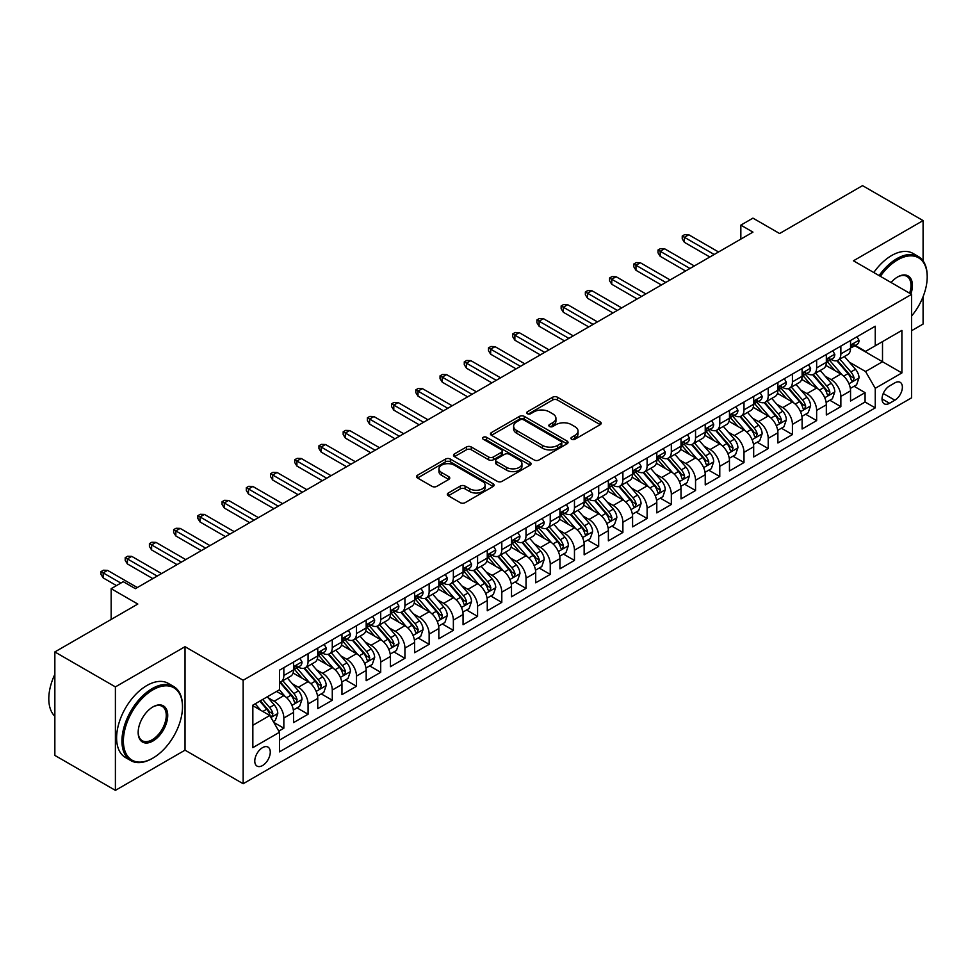 <?xml version="1.0" encoding="UTF-8"?>
<svg xmlns="http://www.w3.org/2000/svg" width="976" height="976" viewBox="0 0 976 976"><rect width="100%" height="100%" fill="white"/><g stroke="black" fill="none" stroke-linecap="round" stroke-linejoin="round"><path stroke-width="1.46" d="M571.619 439.237A2.355 1.354 0 0 0 574.949 439.237L600.203 424.658A3.367 1.94 0 0 0 601.192 423.291A3.367 1.94 0 0 0 600.203 421.913L557.418 397.208A3.367 1.94 0 0 0 552.66 397.208L527.406 411.787A2.355 1.354 0 0 0 526.711 412.75A2.355 1.354 0 0 0 527.406 413.714A2.355 1.354 0 0 0 530.737 413.714L534.006 411.823A10.76 6.21 0 0 1 549.22 411.823L552.782 413.885A10.76 6.21 0 0 1 555.93 418.277A10.76 6.21 0 0 1 552.782 422.669L549.512 424.56A2.355 1.354 0 0 0 548.829 425.512A2.355 1.354 0 0 0 549.512 426.475A2.355 1.354 0 0 0 552.843 426.475L556.113 424.584A10.76 6.21 0 0 1 571.326 424.584L574.888 426.646A10.76 6.21 0 0 1 578.036 431.038A10.76 6.21 0 0 1 574.888 435.43L571.619 437.321A2.355 1.354 0 0 0 570.936 438.285A2.355 1.354 0 0 0 571.619 439.237L571.619 437.321M262.532 765.55A10.956 6.332 120 0 0 269.681 755.888A10.956 6.332 120 0 0 268.01 747.104A10.956 6.332 120 0 0 262.532 747.653A10.956 6.332 120 0 0 255.37 757.315A10.956 6.332 120 0 0 257.042 766.099A10.956 6.332 120 0 0 262.532 765.55M448.301 493.002A3.367 1.94 0 0 0 447.325 494.381A3.367 1.94 0 0 0 448.301 495.747L460.306 502.689A3.367 1.94 0 0 0 465.064 502.689L493.112 486.487A3.367 1.94 0 0 0 494.1 485.121A3.367 1.94 0 0 0 493.112 483.742L450.326 459.037A3.367 1.94 0 0 0 445.568 459.037L417.521 475.239A3.367 1.94 0 0 0 416.532 476.605A3.367 1.94 0 0 0 417.521 477.984L432.026 486.353A3.367 1.94 0 0 0 436.772 486.353L448.777 479.423A3.367 1.94 0 0 0 449.765 478.045A3.367 1.94 0 0 0 448.777 476.678L441.591 472.518A8.991 5.197 0 0 1 438.956 468.858A8.991 5.197 0 0 1 444.507 464.051A8.991 5.197 0 0 1 454.304 465.186L482.473 481.449A8.991 5.197 0 0 1 485.109 485.121A8.991 5.197 0 0 1 479.558 489.915A8.991 5.197 0 0 1 469.761 488.793L465.064 486.072A3.367 1.94 0 0 0 460.306 486.072L448.301 493.002L448.301 495.747M923.089 260.873L923.089 220.588L862.54 185.635L779.592 233.52L752.947 218.136L740.845 225.127L752.947 232.117L135.383 588.674L123.269 581.684L111.166 588.674L111.166 619.431M115.4 686.897L115.4 790.365L185.025 750.166L185.025 646.698L115.4 686.897L54.851 651.944L137.799 604.059L111.166 588.674M185.025 646.698L243.158 680.26L911.584 294.349L911.584 397.818L243.158 783.728L243.158 680.26M923.089 220.588L853.451 260.787L911.584 294.349M534.238 460.001A3.367 1.94 0 0 0 538.996 460.001L567.044 443.799A3.367 1.94 0 0 0 568.032 442.433A3.367 1.94 0 0 0 567.044 441.054L524.258 416.362A3.367 1.94 0 0 0 519.5 416.362L491.453 432.551A3.367 1.94 0 0 0 490.464 433.917A3.367 1.94 0 0 0 491.453 435.296L534.238 460.001M484.194 439.749A2.355 1.354 0 0 1 486.573 440.078L486.573 437.285L530.078 462.404A3.367 1.94 0 0 1 531.066 463.771A3.367 1.94 0 0 1 530.078 465.149L502.03 481.339A3.367 1.94 0 0 1 497.272 481.339L454.487 456.634L466.491 449.753L466.491 446.959L454.487 453.889A3.367 1.94 0 0 0 453.498 455.267A3.367 1.94 0 0 0 454.487 456.634L454.487 453.889M466.491 449.753A3.367 1.94 0 0 1 471.249 449.753L471.249 446.959A3.367 1.94 0 0 0 466.491 446.959M471.249 446.959L488.598 456.975A3.367 1.94 0 0 0 493.356 456.975L501.31 452.388A3.367 1.94 0 0 0 502.298 451.01A3.367 1.94 0 0 0 501.31 449.643L483.254 439.212A2.355 1.354 0 0 1 482.559 438.248A2.355 1.354 0 0 1 484.011 436.992A2.355 1.354 0 0 1 486.573 437.285M115.4 790.365L54.851 755.412L54.851 651.944M911.584 330.705L923.089 324.056L923.089 296.68M278.819 731.122L283.845 728.218L273.792 722.411M268.071 697.718L274.146 701.232A13.701 7.906 60 0 1 283.845 718.007L293.532 712.419L293.532 722.618L308.062 714.237L297.033 707.868M292.288 683.737L298.375 687.25A13.701 7.906 60 0 1 308.062 704.025L317.749 698.438L317.749 708.637L332.279 700.256L321.25 693.887M316.505 669.756L322.592 673.269A13.701 7.906 60 0 1 332.279 690.044L341.966 684.457L341.966 694.656L356.496 686.274L345.48 679.906M340.722 655.774L346.809 659.288A13.701 7.906 60 0 1 356.496 676.063L366.183 670.475L366.183 680.675L380.713 672.293L369.697 665.925M364.939 641.793L371.026 645.307A13.701 7.906 60 0 1 380.713 662.082L390.4 656.482L390.4 666.693L404.93 658.3L393.914 651.944M389.168 627.812L395.243 631.313A13.701 7.906 60 0 1 404.93 648.101L414.617 642.501L414.617 652.712L429.147 644.319L418.131 637.962M413.385 613.831L419.46 617.332A13.701 7.906 60 0 1 429.147 634.119L438.834 628.52L438.834 638.731L453.364 630.337L442.348 623.981M437.602 599.85L443.677 603.351A13.701 7.906 60 0 1 453.364 620.138L463.051 614.538L463.051 624.75L477.581 616.356L466.565 610M461.819 585.856L467.894 589.37A13.701 7.906 60 0 1 477.581 606.157L487.268 600.557L487.268 610.769L501.81 602.375L490.782 596.019M486.036 571.875L492.111 575.389A13.701 7.906 60 0 1 501.81 592.164L511.497 586.576L511.497 596.787L526.027 588.394L514.999 582.038M510.253 557.894L516.341 561.407A13.701 7.906 60 0 1 526.027 578.182L535.714 572.595L535.714 582.806L550.244 574.413L539.228 568.044M534.47 543.913L540.558 547.426A13.701 7.906 60 0 1 550.244 564.201L559.931 558.614L559.931 568.813L574.461 560.431L563.445 554.063M558.687 529.931L564.775 533.445A13.701 7.906 60 0 1 574.461 550.22L584.148 544.632L584.148 554.832L598.678 546.45L587.662 540.082M582.916 515.95L588.992 519.464A13.701 7.906 60 0 1 598.678 536.239L608.365 530.651L608.365 540.85L622.895 532.469L611.879 526.101M607.133 501.969L613.209 505.483A13.701 7.906 60 0 1 622.895 522.258L632.582 516.67L632.582 526.869L647.112 518.488L636.096 512.119M631.35 487.988L637.426 491.501A13.701 7.906 60 0 1 647.112 508.276L656.799 502.677L656.799 512.888L671.329 504.494L660.313 498.138M655.567 474.007L661.643 477.508A13.701 7.906 60 0 1 671.329 494.295L681.016 488.695L681.016 498.907L695.546 490.513L684.53 484.157M679.784 460.025L685.86 463.527A13.701 7.906 60 0 1 695.546 480.314L705.233 474.714L705.233 484.926L719.776 476.532L708.747 470.176M704.001 446.032L710.077 449.546A13.701 7.906 60 0 1 719.776 466.333L729.462 460.733L729.462 470.944L743.993 462.551L732.964 456.195M728.218 432.051L734.306 435.564A13.701 7.906 60 0 1 743.993 452.339L753.679 446.752L753.679 456.963L768.21 448.57L757.193 442.213M752.435 418.07L758.523 421.583A13.701 7.906 60 0 1 768.21 438.358L777.896 432.771L777.896 442.982L792.427 434.588L781.41 428.22M776.652 404.088L782.74 407.602A13.701 7.906 60 0 1 792.427 424.377L802.113 418.789L802.113 429.001L816.644 420.607L805.627 414.239M800.881 390.107L806.957 393.621A13.701 7.906 60 0 1 816.644 410.396L826.33 404.808L826.33 415.007L840.861 406.626L840.861 396.415A13.701 7.906 -120 0 0 831.174 379.64L825.098 376.126M829.844 400.258L840.861 406.626M293.532 712.419A13.701 7.906 -120 0 0 283.845 695.644L276.574 691.447M317.749 698.438A13.701 7.906 -120 0 0 308.062 681.651L293.081 673.013M341.966 684.457A13.701 7.906 -120 0 0 332.279 667.669L317.298 659.032M366.183 670.475A13.701 7.906 -120 0 0 356.496 653.688L341.515 645.038M390.4 656.482A13.701 7.906 -120 0 0 380.713 639.707L365.732 631.057M414.617 642.501A13.701 7.906 -120 0 0 404.93 625.726L389.949 617.076M438.834 628.52A13.701 7.906 -120 0 0 429.147 611.745L414.178 603.095M463.051 614.538A13.701 7.906 -120 0 0 453.364 597.763L438.395 589.114M487.268 600.557A13.701 7.906 -120 0 0 477.581 583.782L462.612 575.132M511.497 586.576A13.701 7.906 -120 0 0 501.81 569.801L486.829 561.151M535.714 572.595A13.701 7.906 -120 0 0 526.027 555.82L511.046 547.17M559.931 558.614A13.701 7.906 -120 0 0 550.244 541.826L535.263 533.189M584.148 544.632A13.701 7.906 -120 0 0 574.461 527.845L559.48 519.208M608.365 530.651A13.701 7.906 -120 0 0 598.678 513.864L583.697 505.226M632.582 516.67A13.701 7.906 -120 0 0 622.895 499.883L607.914 491.233M656.799 502.677A13.701 7.906 -120 0 0 647.112 485.902L632.143 477.252M681.016 488.695A13.701 7.906 -120 0 0 671.329 471.92L656.36 463.271M705.233 474.714A13.701 7.906 -120 0 0 695.546 457.939L680.577 449.289M729.462 460.733A13.701 7.906 -120 0 0 719.776 443.958L704.794 435.308M753.679 446.752A13.701 7.906 -120 0 0 743.993 429.977L729.011 421.327M777.896 432.771A13.701 7.906 -120 0 0 768.21 415.996L753.228 407.346M802.113 418.789A13.701 7.906 -120 0 0 792.427 402.014L777.445 393.365M826.33 404.808A13.701 7.906 -120 0 0 816.644 388.021L801.662 379.383M894.87 382.848L889.539 385.935A10.614 6.124 120 0 0 882.609 395.28A10.614 6.124 120 0 0 884.232 403.796A10.614 6.124 120 0 0 889.539 403.271L894.87 400.197A10.614 6.124 120 0 0 901.8 390.839A10.614 6.124 120 0 0 900.177 382.324A10.614 6.124 120 0 0 894.87 382.848M252.845 725.278L269.791 715.493L279.478 732.268L279.478 751.849L875.252 407.883L875.252 388.302L865.566 371.527L849.315 362.145M279.478 732.268L252.845 747.653L252.845 705.148L279.478 689.764L279.478 670.195L875.252 326.228L875.252 345.797L901.897 330.413L901.897 372.93L875.252 388.302M298.241 667.035L298.375 667.108A13.701 7.906 60 0 0 305.22 667.791L314.906 662.204A13.701 7.906 -120 0 0 317.749 655.933L317.749 648.101M322.458 653.054L322.592 653.127A13.701 7.906 60 0 0 329.437 653.81L339.123 648.223A13.701 7.906 -120 0 0 341.966 641.94L341.966 634.119M346.675 639.073L346.809 639.146A13.701 7.906 60 0 0 353.654 639.829L363.34 634.229A13.701 7.906 -120 0 0 366.183 627.958L366.183 620.138M370.904 625.091L371.026 625.165A13.701 7.906 60 0 0 377.871 625.848L387.557 620.248A13.701 7.906 -120 0 0 390.4 613.977L390.4 606.145M395.121 611.11L395.243 611.183A13.701 7.906 60 0 0 402.088 611.867L411.787 606.267A13.701 7.906 -120 0 0 414.617 599.996L414.617 592.164M419.338 597.129L419.46 597.202A13.701 7.906 60 0 0 426.317 597.885L436.004 592.286A13.701 7.906 -120 0 0 438.834 586.015L438.834 578.182M443.555 583.148L443.677 583.221A13.701 7.906 60 0 0 450.534 583.904L460.221 578.304A13.701 7.906 -120 0 0 463.051 572.034L463.051 564.201M467.772 569.167L467.894 569.24A13.701 7.906 60 0 0 474.751 569.911L484.438 564.323A13.701 7.906 -120 0 0 487.268 558.052L487.268 550.22M491.989 555.185L492.111 555.259A13.701 7.906 60 0 0 498.968 555.93L508.655 550.342A13.701 7.906 -120 0 0 511.497 544.071L511.497 536.239M516.206 541.204L516.341 541.277A13.701 7.906 60 0 0 523.185 541.948L532.872 536.361A13.701 7.906 -120 0 0 535.714 530.09L535.714 522.258M540.423 527.223L540.558 527.296A13.701 7.906 60 0 0 547.402 527.967L557.089 522.38A13.701 7.906 -120 0 0 559.931 516.109L559.931 508.276M564.64 513.23L564.775 513.303A13.701 7.906 60 0 0 571.619 513.986L581.306 508.398A13.701 7.906 -120 0 0 584.148 502.128L584.148 494.295M588.87 499.248L588.992 499.322A13.701 7.906 60 0 0 595.836 500.005L605.523 494.417A13.701 7.906 -120 0 0 608.365 488.134L608.365 480.314M613.087 485.267L613.209 485.34A13.701 7.906 60 0 0 620.053 486.024L629.752 480.424A13.701 7.906 -120 0 0 632.582 474.153L632.582 466.333M637.304 471.286L637.426 471.359A13.701 7.906 60 0 0 644.282 472.042L653.969 466.443A13.701 7.906 -120 0 0 656.799 460.172L656.799 452.339M661.521 457.305L661.643 457.378A13.701 7.906 60 0 0 668.499 458.061L678.186 452.461A13.701 7.906 -120 0 0 681.016 446.191L681.016 438.358M685.738 443.324L685.86 443.397A13.701 7.906 60 0 0 692.716 444.08L702.403 438.48A13.701 7.906 -120 0 0 705.233 432.209L705.233 424.377M709.955 429.342L710.077 429.416A13.701 7.906 60 0 0 716.933 430.087L726.62 424.499A13.701 7.906 -120 0 0 729.462 418.228L729.462 410.396M734.172 415.361L734.306 415.434A13.701 7.906 60 0 0 741.15 416.105L750.837 410.518A13.701 7.906 -120 0 0 753.679 404.247L753.679 396.415M758.389 401.38L758.523 401.453A13.701 7.906 60 0 0 765.367 402.124L775.054 396.537A13.701 7.906 -120 0 0 777.896 390.266L777.896 382.433M782.606 387.399L782.74 387.472A13.701 7.906 60 0 0 789.584 388.143L799.271 382.555A13.701 7.906 -120 0 0 802.113 376.285L802.113 368.452M806.835 373.405L806.957 373.479A13.701 7.906 60 0 0 813.801 374.162L823.488 368.574A13.701 7.906 -120 0 0 826.33 362.303L826.33 354.471M279.478 740.101L865.078 402.014L865.078 392.645L850.547 401.026L850.547 390.827A13.701 7.906 -120 0 0 840.861 374.04L825.879 365.402M831.052 359.424L831.174 359.497A13.701 7.906 -120 0 0 838.03 360.181A13.701 7.906 -120 0 0 840.861 353.91L840.861 346.077M838.03 360.181L847.717 354.593A13.701 7.906 -120 0 0 850.547 348.31L850.547 340.49M283.845 667.669L283.845 675.502A13.701 7.906 60 0 1 281.003 681.773A13.701 7.906 60 0 1 279.478 682.334M281.003 681.773L290.689 676.185A13.701 7.906 -120 0 0 293.532 669.914L293.532 662.082M308.062 653.688L308.062 661.521A13.701 7.906 60 0 1 305.22 667.791M332.279 639.707L332.279 647.539A13.701 7.906 60 0 1 329.437 653.81M356.496 625.726L356.496 633.558A13.701 7.906 60 0 1 353.654 639.829M380.713 611.745L380.713 619.577A13.701 7.906 60 0 1 377.871 625.848M404.93 597.763L404.93 605.596A13.701 7.906 60 0 1 402.088 611.867M429.147 583.782L429.147 591.615A13.701 7.906 60 0 1 426.317 597.885M453.364 569.801L453.364 577.621A13.701 7.906 60 0 1 450.534 583.904M477.581 555.82L477.581 563.64A13.701 7.906 60 0 1 474.751 569.911M501.81 541.826L501.81 549.659A13.701 7.906 60 0 1 498.968 555.93M526.027 527.845L526.027 535.678A13.701 7.906 60 0 1 523.185 541.948M550.244 513.864L550.244 521.696A13.701 7.906 60 0 1 547.402 527.967M574.461 499.883L574.461 507.715A13.701 7.906 60 0 1 571.619 513.986M598.678 485.902L598.678 493.734A13.701 7.906 60 0 1 595.836 500.005M622.895 471.92L622.895 479.753A13.701 7.906 60 0 1 620.053 486.024M647.112 457.939L647.112 465.772A13.701 7.906 60 0 1 644.282 472.042M671.329 443.958L671.329 451.79A13.701 7.906 60 0 1 668.499 458.061M695.546 429.977L695.546 437.797A13.701 7.906 60 0 1 692.716 444.08M719.776 415.996L719.776 423.816A13.701 7.906 60 0 1 716.933 430.087M743.993 402.002L743.993 409.835A13.701 7.906 60 0 1 741.15 416.105M768.21 388.021L768.21 395.853A13.701 7.906 60 0 1 765.367 402.124M792.427 374.04L792.427 381.872A13.701 7.906 60 0 1 789.584 388.143M816.644 360.059L816.644 367.891A13.701 7.906 60 0 1 813.801 374.162M816.644 410.396L816.644 420.607M792.427 424.377L792.427 434.588M768.21 438.358L768.21 448.57M743.993 452.339L743.993 462.551M719.776 466.333L719.776 476.532M695.546 480.314L695.546 490.513M671.329 494.295L671.329 504.494M647.112 508.276L647.112 518.488M622.895 522.258L622.895 532.469M598.678 536.239L598.678 546.45M574.461 550.22L574.461 560.431M550.244 564.201L550.244 574.413M526.027 578.182L526.027 588.394M501.81 592.164L501.81 602.375M477.581 606.157L477.581 616.356M453.364 620.138L453.364 630.337M429.147 634.119L429.147 644.319M404.93 648.101L404.93 658.3M380.713 662.082L380.713 672.293M356.496 676.063L356.496 686.274M332.279 690.044L332.279 700.256M308.062 704.025L308.062 714.237M283.845 718.007L283.845 728.218M269.791 715.493L252.845 705.709M865.566 371.527L882.511 361.742L882.511 341.6L901.897 330.413M854.781 345.724L901.897 372.93M855.269 345.443L865.566 351.397L875.252 345.797M185.025 750.166L243.158 783.728M740.845 225.127L740.845 239.108M854.061 386.276L865.078 392.645M865.078 402.014L875.252 407.883M572.558 439.578L574.888 438.224A10.76 6.21 0 0 0 578.036 433.832L578.036 431.038M555.93 418.277L555.93 421.071A10.76 6.21 0 0 1 552.782 425.463L550.452 426.805M600.203 421.913L600.203 424.658L557.418 400.001A3.367 1.94 0 0 0 552.66 400.001L528.345 414.044M566.995 443.836L524.258 419.155A3.367 1.94 0 0 0 519.5 419.155L491.489 435.32L491.453 432.551M561.102 443.397A2.355 1.354 0 0 0 561.786 442.433A2.355 1.354 0 0 0 561.102 441.469L523.539 419.79A2.355 1.354 0 0 0 520.22 419.79L516.768 421.778A10.76 6.21 0 0 0 513.62 426.17A10.76 6.21 0 0 0 516.768 430.562L542.436 445.385A10.76 6.21 0 0 0 557.65 445.385L561.102 443.397L561.102 446.191A2.355 1.354 0 0 0 561.786 445.227L561.786 442.433M513.62 426.17L513.62 428.964A10.76 6.21 0 0 0 516.768 433.356L516.768 430.562M561.102 446.191L557.65 448.179A10.76 6.21 0 0 1 542.436 448.179L516.768 433.356M471.249 449.753L488.598 459.781A3.367 1.94 0 0 0 493.356 459.781L501.31 455.182A3.367 1.94 0 0 0 502.298 453.803L502.298 451.01M486.573 440.078L530.041 465.174M506.605 467.382A8.991 5.197 0 0 0 516.402 468.504A8.991 5.197 0 0 0 521.953 463.71A8.991 5.197 0 0 0 519.317 460.038L509.399 454.304A3.367 1.94 0 0 0 504.641 454.304L496.686 458.903A3.367 1.94 0 0 0 495.698 460.269A3.367 1.94 0 0 0 496.686 461.648L506.605 467.382L506.605 470.176A8.991 5.197 0 0 0 516.402 471.298A8.991 5.197 0 0 0 521.953 466.504L521.953 463.71M495.698 460.269L495.698 463.075A3.367 1.94 0 0 0 496.686 464.442L496.686 461.648M506.605 470.176L496.686 464.442M485.109 485.121L485.109 487.915A8.991 5.197 0 0 1 479.558 492.709A8.991 5.197 0 0 1 469.761 491.587L465.064 488.878A3.367 1.94 0 0 0 460.306 488.878L448.35 495.784M438.956 468.858L438.956 471.652A8.991 5.197 0 0 0 441.591 475.324L441.591 472.518M448.74 479.448L441.591 475.324M493.075 486.512L450.326 461.831A3.367 1.94 0 0 0 445.568 461.831L417.569 478.008L417.521 475.239M850.34 388.424L856.599 384.812L859.026 377.822A9.077 5.246 -120 0 0 855.488 369.294L844.423 356.484M842.203 374.93L829.563 360.29M835.005 370.66L827.672 362.169A21.753 12.554 -120 0 0 827.001 361.413M836.786 360.669L847.985 373.637A9.077 5.246 60 0 1 851.218 379.884L851.877 380.957L853.109 380.786L854.122 378.2A9.077 5.246 -120 0 0 850.889 371.954L839.824 359.144M837.445 360.461L849.474 374.381A4.624 2.672 60 0 1 850.645 376.199L854.122 378.2M856.965 336.781L859.026 340.343A9.077 5.246 60 0 1 857.148 344.357L852.548 347.017A9.077 5.246 -120 0 0 854.122 344.931L853.939 344.125M850.852 347.444L850.889 347.444A9.077 5.246 -120 0 0 852.548 347.017M852.951 344.247L854.122 344.931C853.549 343.564 852.585 344.125 851.218 346.602A9.077 5.246 60 0 1 850.547 347.895M714.2 254.492L684.408 237.302L684.408 242.329L682.236 238.839L682.236 236.033L684.408 237.302L688.775 234.777L718.556 251.979M684.408 242.329L709.845 257.005M682.236 236.033L684.652 234.643L688.775 234.777M911.584 316.041A41.785 24.119 120 0 0 927.2 276.94A41.785 24.119 120 0 0 897.652 259.872A41.785 24.119 120 0 0 880.364 276.318M879.108 275.598A42.81 24.717 -60 0 1 896.932 258.616A42.81 24.717 -60 0 1 918.331 256.493A42.81 24.717 -60 0 1 927.2 276.098A42.81 24.717 -60 0 1 927.2 276.525M891.088 282.515A20.886 12.066 -60 0 1 897.652 276.94L897.652 276.94A20.886 12.066 -60 0 1 910.889 293.947M873.788 272.524A42.81 24.717 -60 0 1 891.6 255.541A42.81 24.717 -60 0 1 912.999 253.418L918.331 256.493M909.62 293.215A19.862 11.468 120 0 0 906.863 276.367A19.862 11.468 120 0 0 897.286 277.16M152.207 758.486L152.939 758.071A41.785 24.119 120 0 0 182.488 706.892A41.785 24.119 120 0 0 152.939 689.837A41.785 24.119 120 0 0 123.391 741.016A41.785 24.119 120 0 0 152.939 758.071L152.207 758.486A42.81 24.717 -60 0 1 130.808 760.609A42.81 24.717 -60 0 1 124.245 726.303A42.81 24.717 -60 0 1 152.207 688.58A42.81 24.717 -60 0 1 173.618 686.457A42.81 24.717 -60 0 1 182.488 706.051A42.81 24.717 -60 0 1 182.488 706.478M152.939 741.016A20.886 12.066 -60 0 1 138.165 732.476A20.886 12.066 -60 0 1 152.939 706.892L152.939 706.892A20.886 12.066 -60 0 1 167.713 715.42A20.886 12.066 -60 0 1 152.939 741.016M138.165 732.049A19.862 11.468 120 0 0 142.276 740.735A19.862 11.468 120 0 0 152.207 739.747A19.862 11.468 120 0 0 165.188 722.252A19.862 11.468 120 0 0 162.15 706.331A19.862 11.468 120 0 0 152.573 707.112M130.808 760.609L125.477 757.535A42.81 24.717 -60 0 1 118.913 723.228A42.81 24.717 -60 0 1 146.888 685.506A42.81 24.717 -60 0 1 168.287 683.383L173.618 686.457M54.851 716.262A42.81 24.717 -60 0 1 54.851 674.318M826.123 402.405L832.382 398.794L834.809 391.803A9.077 5.246 -120 0 0 831.271 383.275L820.206 370.465M817.986 388.912L805.346 374.272M810.788 384.654L803.455 376.15A21.753 12.554 -120 0 0 802.772 375.394M812.569 374.65L823.768 387.618A9.077 5.246 60 0 1 827.001 393.865L827.66 394.938L828.892 394.768L829.905 392.193A9.077 5.246 -120 0 0 826.672 385.935L815.607 373.125M813.228 374.442L825.257 388.363A4.624 2.672 60 0 1 826.416 390.18L829.905 392.193M801.906 416.386L808.165 412.775L810.592 405.784A9.077 5.246 -120 0 0 807.054 397.256L795.989 384.446M793.769 402.893L781.129 388.253M786.571 398.635L779.238 390.132A21.753 12.554 -120 0 0 778.555 389.375M788.352 388.643L799.551 401.6A9.077 5.246 60 0 1 802.784 407.846L803.443 408.92L804.663 408.749L805.688 406.175A9.077 5.246 -120 0 0 802.455 399.916L791.39 387.106M789.011 388.424L801.04 402.356A4.624 2.672 60 0 1 802.199 404.162L805.688 406.175M777.689 430.367L783.948 426.756L786.363 419.765A9.077 5.246 -120 0 0 782.837 411.25L771.772 398.428M769.552 416.874L756.9 402.234M762.354 412.616L755.021 404.113A21.753 12.554 -120 0 0 754.338 403.356M764.135 402.624L775.322 415.581A9.077 5.246 60 0 1 778.567 421.827L779.226 422.901L780.446 422.73L781.471 420.156A9.077 5.246 -120 0 0 778.238 413.897L767.173 401.087M764.794 402.405L776.823 416.337A4.624 2.672 60 0 1 777.982 418.143L781.471 420.156M753.472 444.348L759.731 440.737L762.146 433.747A9.077 5.246 -120 0 0 758.62 425.231L747.555 412.409M745.335 430.855L732.683 416.215M738.137 426.597L730.792 418.094A21.753 12.554 -120 0 0 730.121 417.338M739.918 416.606L751.105 429.562A9.077 5.246 60 0 1 754.35 435.808L755.009 436.894L756.229 436.711L757.254 434.137A9.077 5.246 -120 0 0 754.021 427.878L742.956 415.068M740.577 416.386L752.606 430.318A4.624 2.672 60 0 1 753.765 432.124L757.254 434.137M832.748 350.762L834.809 354.325A9.077 5.246 60 0 1 832.931 358.338L828.331 360.998A9.077 5.246 -120 0 0 829.905 358.912L829.71 358.107M826.635 361.425L826.672 361.425A9.077 5.246 -120 0 0 828.331 360.998M828.734 358.229L829.905 358.912C829.332 357.545 828.368 358.107 827.001 360.583A9.077 5.246 60 0 1 826.33 361.876M689.983 268.473L660.191 251.283L660.191 256.31L658.007 252.821L658.007 250.015L660.191 251.283L664.546 248.758L694.339 265.96M660.191 256.31L685.616 270.999M658.007 250.015L660.435 248.624L664.546 248.758M808.531 364.743L810.592 368.306A9.077 5.246 60 0 1 808.714 372.332L804.102 374.979A9.077 5.246 -120 0 0 805.688 372.893L805.493 372.088M802.418 375.406L802.455 375.406A9.077 5.246 -120 0 0 804.102 374.979M804.517 372.21L805.688 372.893C805.115 371.527 804.151 372.088 802.784 374.564A9.077 5.246 60 0 1 802.113 375.858M665.766 282.454L635.974 265.265L635.974 270.291L633.79 266.802L633.79 264.008L635.974 265.265L640.329 262.739L670.122 279.941M635.974 270.291L661.399 284.98M633.79 264.008L636.218 262.605L640.329 262.739M784.314 378.725L786.363 382.287A9.077 5.246 60 0 1 784.484 386.313L779.885 388.96A9.077 5.246 -120 0 0 781.471 386.874L781.276 386.069M778.201 389.387L778.238 389.387A9.077 5.246 -120 0 0 779.885 388.96M780.3 386.203L781.471 386.874C780.898 385.508 779.934 386.069 778.567 388.558A9.077 5.246 60 0 1 777.896 389.839M641.549 296.436L611.757 279.246L611.757 284.272L609.573 280.783L609.573 277.989L611.757 279.246L616.112 276.72L645.905 293.922M611.757 284.272L637.182 298.961M609.573 277.989L612.001 276.586L616.112 276.72M760.097 392.706L762.146 396.28A9.077 5.246 60 0 1 760.267 400.294L755.668 402.942A9.077 5.246 -120 0 0 757.254 400.855L757.059 400.05M753.984 403.369L754.021 403.369A9.077 5.246 -120 0 0 755.668 402.942M756.083 400.184L757.254 400.855C756.681 399.489 755.717 400.05 754.35 402.539A9.077 5.246 60 0 1 753.679 403.82M617.32 310.429L587.54 293.227L587.54 298.253L585.356 294.764L585.356 291.97L587.54 293.227L591.895 290.714L621.688 307.904M587.54 298.253L612.965 312.942M585.356 291.97L587.784 290.567L591.895 290.714M729.255 458.33L735.514 454.718L737.929 447.728A9.077 5.246 -120 0 0 734.403 439.212L723.338 426.402M721.118 444.836L708.466 430.196M713.92 440.579L706.575 432.075A21.753 12.554 -120 0 0 705.904 431.319M715.701 430.587L726.888 443.543A9.077 5.246 60 0 1 730.121 449.79L730.792 450.875L732.012 450.705L733.037 448.118A9.077 5.246 -120 0 0 729.792 441.86L718.726 429.05M716.36 430.367L728.377 444.3A4.624 2.672 60 0 1 729.548 446.105L733.037 448.118M735.88 406.687L737.929 410.262A9.077 5.246 60 0 1 736.05 414.275L731.451 416.935A9.077 5.246 -120 0 0 733.037 414.837L732.842 414.031M729.755 417.35L729.792 417.35A9.077 5.246 -120 0 0 731.451 416.935M731.866 414.166L733.037 414.837C732.464 413.47 731.488 414.031 730.121 416.52A9.077 5.246 60 0 1 729.462 417.813M593.103 324.41L563.323 307.208L563.323 312.247L561.139 308.745L561.139 305.952L563.323 307.208L567.678 304.695L597.471 321.885M563.323 312.247L588.748 326.923M561.139 305.952L563.567 304.549L567.678 304.695M705.038 472.323L711.297 468.7L713.712 461.709A9.077 5.246 -120 0 0 710.174 453.193L699.109 440.383M696.901 458.818L684.249 444.178M689.703 454.56L682.358 446.056A21.753 12.554 -120 0 0 681.687 445.3M691.484 444.568L702.671 457.524A9.077 5.246 60 0 1 705.904 463.783L706.563 464.857L707.795 464.686L708.82 462.099A9.077 5.246 -120 0 0 705.575 455.853L694.509 443.031M692.143 444.361L704.16 458.281A4.624 2.672 60 0 1 705.331 460.086L708.82 462.099M711.65 420.68L713.712 424.243A9.077 5.246 60 0 1 711.833 428.257L707.234 430.916A9.077 5.246 -120 0 0 708.82 428.818L708.625 428.013M705.538 431.343L705.575 431.343A9.077 5.246 -120 0 0 707.234 430.916M707.637 428.147L708.82 428.818C708.247 427.451 707.271 428.013 705.904 430.501A9.077 5.246 60 0 1 705.233 431.795M568.886 338.391L539.106 321.189L539.106 326.228L536.922 322.727L536.922 319.933L539.106 321.189L543.461 318.676L573.254 335.866M539.106 326.228L564.531 340.905M536.922 319.933L539.338 318.53L543.461 318.676M680.821 486.304L687.08 482.693L689.495 475.69A9.077 5.246 -120 0 0 685.957 467.175L674.892 454.365M672.684 472.811L660.032 458.159M665.486 468.541L658.141 460.05A21.753 12.554 -120 0 0 657.47 459.281M667.267 458.549L678.454 471.506A9.077 5.246 60 0 1 681.687 477.764L682.346 478.838L683.578 478.667L684.591 476.081A9.077 5.246 -120 0 0 681.358 469.834L670.292 457.024M667.926 458.342L679.943 472.262A4.624 2.672 60 0 1 681.114 474.068L684.591 476.081M687.433 434.662L689.495 438.224A9.077 5.246 60 0 1 687.616 442.238L683.017 444.897A9.077 5.246 -120 0 0 684.591 442.799L684.408 441.994M681.321 445.324L681.358 445.324A9.077 5.246 -120 0 0 683.017 444.897M683.42 442.128L684.591 442.799C684.03 441.433 683.054 441.994 681.687 444.483A9.077 5.246 60 0 1 681.016 445.776M544.669 352.373L514.877 335.171L514.877 340.209L512.705 336.708L512.705 333.914L514.877 335.171L519.244 332.657L549.024 349.859M514.877 340.209L540.314 354.886M512.705 333.914L515.121 332.511L519.244 332.657M656.604 500.285L662.863 496.674L665.278 489.671A9.077 5.246 -120 0 0 661.74 481.156L650.675 468.346M648.467 486.792L635.815 472.14M641.269 482.522L633.924 474.031A21.753 12.554 -120 0 0 633.253 473.275M643.038 472.53L654.237 485.487A9.077 5.246 60 0 1 657.47 491.745L658.129 492.819L659.361 492.648L660.374 490.062A9.077 5.246 -120 0 0 657.141 483.815L646.075 471.005M643.696 472.323L655.726 486.243A4.624 2.672 60 0 1 656.897 488.049L660.374 490.062M663.216 448.643L665.278 452.205A9.077 5.246 60 0 1 663.399 456.219L658.8 458.879A9.077 5.246 -120 0 0 660.374 456.78L660.191 455.975M657.104 459.306L657.141 459.306A9.077 5.246 -120 0 0 658.8 458.879M659.203 456.109L660.374 456.78C659.813 455.414 658.837 455.975 657.47 458.464A9.077 5.246 60 0 1 656.799 459.757M520.452 366.354L490.66 349.152L490.66 354.19L488.488 350.689L488.488 347.895L490.66 349.152L495.027 346.639L524.807 363.841M490.66 354.19L516.097 368.867M488.488 347.895L490.904 346.492L495.027 346.639M632.375 514.267L638.633 510.655L641.061 503.665A9.077 5.246 -120 0 0 637.523 495.137L626.458 482.327M624.237 500.773L611.598 486.133M617.039 496.503L609.707 488.012A21.753 12.554 -120 0 0 609.036 487.256M618.821 486.512L630.02 499.468A9.077 5.246 60 0 1 633.253 505.727L633.912 506.8L635.144 506.629L636.157 504.043A9.077 5.246 -120 0 0 632.924 497.797L621.858 484.987M619.479 486.304L631.509 500.224A4.624 2.672 60 0 1 632.68 502.03L636.157 504.043M638.999 462.624L641.061 466.186A9.077 5.246 60 0 1 639.182 470.2L634.583 472.86A9.077 5.246 -120 0 0 636.157 470.774L635.974 469.968M632.887 473.287L632.924 473.287A9.077 5.246 -120 0 0 634.583 472.86M634.986 470.09L636.157 470.774C635.583 469.407 634.62 469.956 633.253 472.445A9.077 5.246 60 0 1 632.582 473.738M496.235 380.335L466.443 363.133L466.443 368.172L464.271 364.67L464.271 361.876L466.443 363.133L470.81 360.62L500.59 377.822M466.443 368.172L491.88 382.848M464.271 361.876L466.687 360.486L470.81 360.62M608.158 528.248L614.416 524.637L616.844 517.646A9.077 5.246 -120 0 0 613.306 509.118L602.241 496.308M600.02 514.755L587.381 500.115M592.822 510.485L585.49 501.993A21.753 12.554 -120 0 0 584.807 501.237M594.604 500.493L605.803 513.449A9.077 5.246 60 0 1 609.036 519.708L609.695 520.781L610.927 520.611L611.94 518.024A9.077 5.246 -120 0 0 608.707 511.778L597.641 498.968M595.262 500.285L607.292 514.206A4.624 2.672 60 0 1 608.451 516.011L611.94 518.024M614.782 476.605L616.844 480.168A9.077 5.246 60 0 1 614.965 484.181L610.366 486.841A9.077 5.246 -120 0 0 611.94 484.755L611.745 483.95M608.67 487.268L608.707 487.268A9.077 5.246 -120 0 0 610.366 486.841M610.769 484.072L611.94 484.755C611.366 483.388 610.403 483.937 609.036 486.426A9.077 5.246 60 0 1 608.365 487.719M472.018 394.316L442.226 377.114L442.226 382.153L440.042 378.664L440.042 375.858L442.226 377.114L446.581 374.601L476.373 391.803M442.226 382.153L467.65 396.829M440.042 375.858L442.47 374.467L446.581 374.601M583.941 542.229L590.199 538.618L592.627 531.627A9.077 5.246 -120 0 0 589.089 523.099L578.024 510.289M575.803 528.736L563.164 514.096M568.605 524.466L561.273 515.975A21.753 12.554 -120 0 0 560.59 515.218M570.387 514.474L581.586 527.443A9.077 5.246 60 0 1 584.819 533.689L585.478 534.763L586.698 534.592L587.723 532.018A9.077 5.246 -120 0 0 584.49 525.759L573.424 512.949M571.045 514.267L583.075 528.187A4.624 2.672 60 0 1 584.234 530.005L587.723 532.018M590.565 490.586L592.627 494.149A9.077 5.246 60 0 1 590.748 498.163L586.137 500.822A9.077 5.246 -120 0 0 587.723 498.736L587.528 497.931M584.453 501.249L584.49 501.249A9.077 5.246 -120 0 0 586.137 500.822M586.552 498.053L587.723 498.736C587.149 497.37 586.186 497.931 584.819 500.407A9.077 5.246 60 0 1 584.148 501.701M447.801 408.297L418.009 391.108L418.009 396.134L415.825 392.645L415.825 389.839L418.009 391.108L422.364 388.582L452.156 405.784M418.009 396.134L443.433 410.823M415.825 389.839L418.253 388.448L422.364 388.582M559.724 556.21L565.982 552.599L568.398 545.608A9.077 5.246 -120 0 0 564.872 537.081L553.807 524.271M551.586 542.717L538.935 528.077M544.388 538.459L537.056 529.956A21.753 12.554 -120 0 0 536.373 529.199M546.17 528.455L557.357 541.424A9.077 5.246 60 0 1 560.602 547.67L561.261 548.744L562.481 548.573L563.506 545.999A9.077 5.246 -120 0 0 560.273 539.74L549.207 526.93M546.828 528.248L558.858 542.168A4.624 2.672 60 0 1 560.017 543.986L563.506 545.999M566.348 504.568L568.398 508.13A9.077 5.246 60 0 1 566.519 512.144L561.92 514.803A9.077 5.246 -120 0 0 563.506 512.717L563.311 511.912M560.236 515.23L560.273 515.23A9.077 5.246 -120 0 0 561.92 514.803M562.335 512.034L563.506 512.717C562.932 511.351 561.969 511.912 560.602 514.389A9.077 5.246 60 0 1 559.931 515.682M423.584 422.279L393.792 405.089L393.792 410.115L391.608 406.626L391.608 403.82L393.792 405.089L398.147 402.563L427.939 419.765M393.792 410.115L419.216 424.804M391.608 403.82L394.036 402.429L398.147 402.563M535.507 570.191L541.765 566.58L544.181 559.59A9.077 5.246 -120 0 0 540.655 551.062L529.59 538.252M527.369 556.698L514.718 542.058M520.171 552.44L512.827 543.937A21.753 12.554 -120 0 0 512.156 543.181M521.953 542.449L533.14 555.405A9.077 5.246 60 0 1 536.385 561.651L537.044 562.725L538.264 562.554L539.289 559.98A9.077 5.246 -120 0 0 536.044 553.721L524.99 540.911M522.611 542.229L534.641 556.161A4.624 2.672 60 0 1 535.8 557.967L539.289 559.98M542.131 518.549L544.181 522.111A9.077 5.246 60 0 1 542.302 526.137L537.703 528.785A9.077 5.246 -120 0 0 539.289 526.698L539.094 525.893M536.019 529.212L536.044 529.212A9.077 5.246 -120 0 0 537.703 528.785M538.118 526.015L539.289 526.698C538.715 525.332 537.752 525.893 536.385 528.37A9.077 5.246 60 0 1 535.714 529.663M399.355 436.26L369.575 419.07L369.575 424.096L367.391 420.607L367.391 417.813L369.575 419.07L373.93 416.545L403.722 433.747M369.575 424.096L394.999 438.785M367.391 417.813L369.819 416.41L373.93 416.545M511.29 584.173L517.548 580.561L519.964 573.571A9.077 5.246 -120 0 0 516.438 565.055L505.373 552.233M503.152 570.679L490.501 556.039M495.954 566.422L488.61 557.918A21.753 12.554 -120 0 0 487.939 557.162M497.736 556.43L508.923 569.386A9.077 5.246 60 0 1 512.156 575.633L512.827 576.718L514.047 576.535L515.072 573.961A9.077 5.246 -120 0 0 511.827 567.703L500.761 554.893M498.394 556.21L510.411 570.143A4.624 2.672 60 0 1 511.583 571.948L515.072 573.961M517.914 532.53L519.964 536.092A9.077 5.246 60 0 1 518.085 540.118L513.486 542.766A9.077 5.246 -120 0 0 515.072 540.68L514.877 539.874M511.79 543.193L511.827 543.193A9.077 5.246 -120 0 0 513.486 542.766M513.901 540.009L515.072 540.68C514.498 539.313 513.522 539.874 512.156 542.363A9.077 5.246 60 0 1 511.497 543.644M375.138 450.241L345.358 433.051L345.358 438.078L343.174 434.588L343.174 431.795L345.358 433.051L349.713 430.538L379.505 447.728M345.358 438.078L370.782 452.766M343.174 431.795L345.602 430.392L349.713 430.538M487.073 598.154L493.331 594.543L495.747 587.552A9.077 5.246 -120 0 0 492.209 579.036L481.144 566.226M478.935 584.661L466.284 570.021M471.737 580.403L464.393 571.899A21.753 12.554 -120 0 0 463.722 571.143M473.519 570.411L484.706 583.367A9.077 5.246 60 0 1 487.939 589.614L488.598 590.7L489.83 590.517L490.855 587.942A9.077 5.246 -120 0 0 487.61 581.684L476.544 568.874M474.177 570.191L486.194 584.124A4.624 2.672 60 0 1 487.366 585.929L490.855 587.942M493.685 546.511L495.747 550.086A9.077 5.246 60 0 1 493.868 554.1L489.269 556.759A9.077 5.246 -120 0 0 490.855 554.661L490.66 553.856M487.573 557.174L487.61 557.174A9.077 5.246 -120 0 0 489.269 556.759M489.671 553.99L490.855 554.661C490.281 553.294 489.305 553.856 487.939 556.344A9.077 5.246 60 0 1 487.268 557.638M350.921 464.234L321.141 447.032L321.141 452.071L318.957 448.57L318.957 445.776L321.141 447.032L325.496 444.519L355.288 461.709M321.141 452.071L346.565 466.748M318.957 445.776L321.372 444.373L325.496 444.519M462.856 612.147L469.114 608.524L471.53 601.533A9.077 5.246 -120 0 0 467.992 593.018L456.927 580.208M454.718 598.642L442.067 584.002M447.52 594.384L440.176 585.881A21.753 12.554 -120 0 0 439.505 585.124M449.302 584.392L460.489 597.349A9.077 5.246 60 0 1 463.722 603.607L464.381 604.681L465.613 604.51L466.626 601.924A9.077 5.246 -120 0 0 463.393 595.665L452.327 582.855M449.96 584.185L461.977 598.105A4.624 2.672 60 0 1 463.149 599.911L466.626 601.924M469.468 560.492L471.53 564.067A9.077 5.246 60 0 1 469.651 568.081L465.052 570.74A9.077 5.246 -120 0 0 466.626 568.642L466.443 567.837M463.356 571.155L463.393 571.155A9.077 5.246 -120 0 0 465.052 570.74M465.454 567.971L466.626 568.642C466.064 567.276 465.088 567.837 463.722 570.326A9.077 5.246 60 0 1 463.051 571.619M326.704 478.216L296.911 461.014L296.911 466.052L294.74 462.551L294.74 459.757L296.911 461.014L301.279 458.5L331.059 475.69M296.911 466.052L322.348 480.729M294.74 459.757L297.155 458.354L301.279 458.5M438.639 626.128L444.897 622.505L447.313 615.514A9.077 5.246 -120 0 0 443.775 606.999L432.71 594.189M430.489 612.635L417.85 597.983M423.303 608.365L415.959 599.862A21.753 12.554 -120 0 0 415.288 599.105M425.072 598.373L436.272 611.33A9.077 5.246 60 0 1 439.505 617.588L440.164 618.662L441.396 618.491L442.409 615.905A9.077 5.246 -120 0 0 439.176 609.658L428.11 596.836M425.731 598.166L437.76 612.086A4.624 2.672 60 0 1 438.932 613.892L442.409 615.905M445.251 574.486L447.313 578.048A9.077 5.246 60 0 1 445.434 582.062L440.835 584.722A9.077 5.246 -120 0 0 442.409 582.623L442.226 581.818M439.139 585.149L439.176 585.149A9.077 5.246 -120 0 0 440.835 584.722M441.237 581.952L442.409 582.623C441.847 581.257 440.871 581.818 439.505 584.307A9.077 5.246 60 0 1 438.834 585.6M302.487 492.197L272.694 474.995L272.694 480.033L270.523 476.532L270.523 473.738L272.694 474.995L277.062 472.482L306.842 489.671M272.694 480.033L298.131 494.71M270.523 473.738L272.938 472.335L277.062 472.482M414.41 640.11L420.668 636.498L423.096 629.496A9.077 5.246 -120 0 0 419.558 620.98L408.493 608.17M406.272 626.616L393.633 611.964M399.074 622.346L391.742 613.855A21.753 12.554 -120 0 0 391.071 613.099M400.855 612.355L412.055 625.311A9.077 5.246 60 0 1 415.288 631.57L415.947 632.643L417.179 632.472L418.192 629.886A9.077 5.246 -120 0 0 414.959 623.64L403.893 610.83M401.514 612.147L413.543 626.067A4.624 2.672 60 0 1 414.715 627.873L418.192 629.886M421.034 588.467L423.096 592.029A9.077 5.246 60 0 1 421.217 596.043L416.618 598.703A9.077 5.246 -120 0 0 418.192 596.604L418.009 595.799M414.922 599.13L414.959 599.13A9.077 5.246 -120 0 0 416.618 598.703M417.02 595.933L418.192 596.604C417.618 595.238 416.654 595.799 415.288 598.288A9.077 5.246 60 0 1 414.617 599.581M278.27 506.178L248.477 488.976L248.477 494.015L246.306 490.513L246.306 487.719L248.477 488.976L252.845 486.463L282.625 503.665M248.477 494.015L273.914 508.691M246.306 487.719L248.721 486.316L252.845 486.463M390.193 654.091L396.451 650.48L398.879 643.489A9.077 5.246 -120 0 0 395.341 634.961L384.276 622.151M382.055 640.598L369.416 625.958M374.857 636.328L367.525 627.836A21.753 12.554 -120 0 0 366.842 627.08M376.638 626.336L387.838 639.292A9.077 5.246 60 0 1 391.071 645.551L391.73 646.624L392.95 646.454L393.975 643.867A9.077 5.246 -120 0 0 390.742 637.621L379.676 624.811M377.297 626.128L389.326 640.049A4.624 2.672 60 0 1 390.485 641.854L393.975 643.867M396.817 602.448L398.879 606.011A9.077 5.246 60 0 1 397 610.024L392.401 612.684A9.077 5.246 -120 0 0 393.975 610.598L393.779 609.793M390.705 613.111L390.742 613.111A9.077 5.246 -120 0 0 392.401 612.684M392.803 609.915L393.975 610.598C393.401 609.219 392.437 609.78 391.071 612.269A9.077 5.246 60 0 1 390.4 613.562M254.053 520.159L224.26 502.957L224.26 507.996L222.077 504.494L222.077 501.701L224.26 502.957L228.616 500.444L258.408 517.646M224.26 507.996L249.685 522.672M222.077 501.701L224.504 500.31L228.616 500.444M365.976 668.072L372.234 664.461L374.662 657.47A9.077 5.246 -120 0 0 371.124 648.942L360.059 636.132M357.838 654.579L345.199 639.939M350.64 650.309L343.308 641.818A21.753 12.554 -120 0 0 342.625 641.061M352.421 640.317L363.621 653.273A9.077 5.246 60 0 1 366.854 659.532L367.513 660.606L368.733 660.435L369.758 657.848A9.077 5.246 -120 0 0 366.525 651.602L355.459 638.792M353.08 640.11L365.109 654.03A4.624 2.672 60 0 1 366.268 655.835L369.758 657.848M372.6 616.429L374.662 619.992A9.077 5.246 60 0 1 372.783 624.006L368.172 626.665A9.077 5.246 -120 0 0 369.758 624.579L369.562 623.774M366.488 627.092L366.525 627.092A9.077 5.246 -120 0 0 368.172 626.665M368.586 623.896L369.758 624.579C369.184 623.213 368.22 623.762 366.854 626.25A9.077 5.246 60 0 1 366.183 627.544M229.836 534.14L200.043 516.938L200.043 521.977L197.86 518.476L197.86 515.682L200.043 516.938L204.399 514.425L234.191 531.627M200.043 521.977L225.468 536.654M197.86 515.682L200.287 514.291L204.399 514.425M341.759 682.053L348.017 678.442L350.433 671.451A9.077 5.246 -120 0 0 346.907 662.924L335.842 650.114M333.621 668.56L320.97 653.92M326.423 664.29L319.079 655.799A21.753 12.554 -120 0 0 318.408 655.042M328.204 654.298L339.392 667.255A9.077 5.246 60 0 1 342.637 673.513L343.296 674.587L344.516 674.416L345.541 671.83A9.077 5.246 -120 0 0 342.308 665.583L331.242 652.773M328.863 654.091L340.892 668.011A4.624 2.672 60 0 1 342.051 669.829L345.541 671.83M348.383 630.411L350.433 633.973A9.077 5.246 60 0 1 348.554 637.987L343.955 640.646A9.077 5.246 -120 0 0 345.541 638.56L345.345 637.755M342.271 641.073L342.308 641.073A9.077 5.246 -120 0 0 343.955 640.646M344.369 637.877L345.541 638.56C344.967 637.194 344.003 637.743 342.637 640.232A9.077 5.246 60 0 1 341.966 641.525M205.619 548.122L175.826 530.92L175.826 535.958L173.643 532.469L173.643 529.663L175.826 530.92L180.182 528.406L209.974 545.608M175.826 535.958L201.251 550.635M173.643 529.663L176.07 528.272L180.182 528.406M317.542 696.034L323.8 692.423L326.216 685.433A9.077 5.246 -120 0 0 322.69 676.905L311.625 664.095M309.404 682.541L296.753 667.901M302.206 678.283L294.862 669.78A21.753 12.554 -120 0 0 294.191 669.024M303.987 668.279L315.175 681.248A9.077 5.246 60 0 1 318.42 687.494L319.079 688.568L320.299 688.397L321.324 685.823A9.077 5.246 -120 0 0 318.078 679.564L307.013 666.754M304.646 668.072L316.675 681.992A4.624 2.672 60 0 1 317.834 683.81L321.324 685.823M324.166 644.392L326.216 647.954A9.077 5.246 60 0 1 324.337 651.968L319.738 654.628A9.077 5.246 -120 0 0 321.324 652.541L321.128 651.736M318.054 655.055L318.078 655.055A9.077 5.246 -120 0 0 319.738 654.628M320.152 651.858L321.324 652.541C320.75 651.175 319.786 651.736 318.42 654.213A9.077 5.246 60 0 1 317.749 655.506M181.39 562.103L151.609 544.913L151.609 549.939L149.426 546.45L149.426 543.644L151.609 544.913L155.965 542.388L185.757 559.59M151.609 549.939L177.034 564.628M149.426 543.644L151.853 542.253L155.965 542.388M293.325 710.016L299.583 706.404L301.999 699.414A9.077 5.246 -120 0 0 298.473 690.886L287.408 678.076M285.187 696.522L279.392 689.812M277.989 692.265L277.05 691.167M279.77 682.273L290.958 695.229A9.077 5.246 60 0 1 294.191 701.476L294.862 702.549L296.082 702.378L297.107 699.804A9.077 5.246 -120 0 0 293.861 693.546L282.796 680.736M280.429 682.053L292.446 695.973A4.624 2.672 60 0 1 293.617 697.791L297.107 699.804M299.949 658.373L301.999 661.935A9.077 5.246 60 0 1 300.12 665.949L295.521 668.609A9.077 5.246 -120 0 0 297.107 666.523L296.911 665.717M293.825 669.036L293.861 669.036A9.077 5.246 -120 0 0 295.521 668.609M295.935 665.839L297.107 666.523C296.533 665.156 295.557 665.717 294.191 668.194A9.077 5.246 60 0 1 293.532 669.487M157.173 576.084L127.392 558.894L127.392 563.921L125.209 560.431L125.209 557.638L127.392 558.894L131.748 556.369L161.54 573.571M127.392 563.921L152.817 578.609M125.209 557.638L127.636 556.235L131.748 556.369M273.304 721.581L275.366 720.386L277.782 713.395A9.077 5.246 -120 0 0 274.244 704.867L267.278 696.803M260.775 710.284L255.175 703.794M253.772 706.246L252.845 705.16M259.775 701.146L266.741 709.21A9.077 5.246 60 0 1 269.974 715.457L270.633 716.53L271.865 716.36L272.89 713.785A9.077 5.246 -120 0 0 269.644 707.527L262.678 699.463M260.336 700.817L268.229 709.967A4.624 2.672 60 0 1 269.4 711.772L272.89 713.785M120.853 583.075L103.175 572.875L103.175 577.902L100.992 574.413L100.992 571.619L103.175 572.875L107.531 570.35L137.323 587.552M103.175 577.902L116.486 585.6M100.992 571.619L103.407 570.216L107.531 570.35M274.146 701.232L283.845 695.644M298.375 687.25L308.062 681.651M322.592 673.269L332.279 667.669M346.809 659.288L356.496 653.688M371.026 645.307L380.713 639.707M395.243 631.313L404.93 625.726M419.46 617.332L429.147 611.745M443.677 603.351L453.364 597.763M467.894 589.37L477.581 583.782M492.111 575.389L501.81 569.801M516.341 561.407L526.027 555.82M540.558 547.426L550.244 541.826M564.775 533.445L574.461 527.845M588.992 519.464L598.678 513.864M613.209 505.483L622.895 499.883M637.426 491.501L647.112 485.902M661.643 477.508L671.329 471.92M685.86 463.527L695.546 457.939M710.077 449.546L719.776 443.958M734.306 435.564L743.993 429.977M758.523 421.583L768.21 415.996M782.74 407.602L792.427 402.014M806.957 393.621L816.644 388.021M831.174 379.64L840.861 374.04M840.861 353.91L850.547 348.31M283.845 675.502L293.532 669.914M308.062 661.521L317.749 655.933M332.279 647.539L341.966 641.94M356.496 633.558L366.183 627.958M380.713 619.577L390.4 613.977M404.93 605.596L414.617 599.996M429.147 591.615L438.834 586.015M453.364 577.621L463.051 572.034M477.581 563.64L487.268 558.052M501.81 549.659L511.497 544.071M526.027 535.678L535.714 530.09M550.244 521.696L559.931 516.109M574.461 507.715L584.148 502.128M598.678 493.734L608.365 488.134M622.895 479.753L632.582 474.153M647.112 465.772L656.799 460.172M671.329 451.79L681.016 446.191M695.546 437.797L705.233 432.209M719.776 423.816L729.462 418.228M743.993 409.835L753.679 404.247M768.21 395.853L777.896 390.266M792.427 381.872L802.113 376.285M816.644 367.891L826.33 362.303M840.861 396.415L850.547 390.827M883.256 393.487L894.87 400.197M882.036 398.928L889.539 403.271M574.888 438.224L574.888 435.43M549.512 426.475L549.512 424.56M552.782 425.463L552.782 422.669M527.406 413.714L527.406 411.787M552.66 400.001L552.66 397.208M557.418 400.001L557.418 397.208M519.5 419.155L519.5 416.362M524.258 419.155L524.258 416.362M567.044 443.799L567.044 441.054M542.436 448.179L542.436 445.385M557.65 448.179L557.65 445.385M488.598 459.781L488.598 456.975M493.356 459.781L493.356 456.975M501.31 455.182L501.31 452.388M530.078 465.149L530.078 462.404M460.306 488.878L460.306 486.072M465.064 488.878L465.064 486.072M469.761 491.587L469.761 488.793M448.777 479.423L448.777 476.678M445.568 461.831L445.568 459.037M450.326 461.831L450.326 459.037M493.112 486.487L493.112 483.742M848.961 383.775L858.965 377.993M850.889 371.954L855.488 369.294M843.654 376.126L847.985 373.637M858.965 340.246L850.547 345.101M824.744 397.757L834.748 391.974M826.672 385.935L831.271 383.275M819.437 390.107L823.768 387.618M800.527 411.738L810.531 405.955M802.455 399.916L807.054 397.256M795.22 404.101L799.551 401.6M776.31 425.719L786.314 419.936M778.238 413.897L782.837 411.25M771.003 418.082L775.322 415.581M752.093 439.7L762.097 433.93M754.021 427.878L758.62 425.231M746.774 432.063L751.105 429.562M834.748 354.227L826.33 359.083M810.531 368.208L802.113 373.064M786.314 382.189L777.896 387.045M762.097 396.171L753.679 401.026M727.864 453.681L737.868 447.911M729.792 441.86L734.403 439.212M722.557 446.044L726.888 443.543M737.868 410.152L729.462 415.007M703.647 467.663L713.651 461.892M705.575 455.853L710.174 453.193M698.34 460.025L702.671 457.524M713.651 424.133L705.233 428.989M679.43 481.644L689.434 475.873M681.358 469.834L685.957 467.175M674.123 474.007L678.454 471.506M689.434 438.114L681.016 442.982M655.213 495.625L665.217 489.854M657.141 483.815L661.74 481.156M649.906 487.988L654.237 485.487M665.217 452.095L656.799 456.963M630.996 509.606L641 503.836M632.924 497.797L637.523 495.137M625.689 501.969L630.02 499.468M641 466.077L632.582 470.944M606.779 523.587L616.783 517.817M608.707 511.778L613.306 509.118M601.472 515.95L605.803 513.449M616.783 480.07L608.365 484.926M582.562 537.581L592.566 531.798M584.49 525.759L589.089 523.099M577.255 529.931L581.586 527.443M592.566 494.051L584.148 498.907M558.345 551.562L568.349 545.779M560.273 539.74L564.872 537.081M553.038 543.913L557.357 541.424M568.349 508.032L559.931 512.888M534.128 565.543L544.12 559.76M536.044 553.721L540.655 551.062M528.809 557.906L533.14 555.405M544.12 522.014L535.714 526.869M509.899 579.524L519.903 573.742M511.827 567.703L516.438 565.055M504.592 571.887L508.923 569.386M519.903 535.995L511.497 540.85M485.682 593.506L495.686 587.735M487.61 581.684L492.209 579.036M480.375 585.868L484.706 583.367M495.686 549.976L487.268 554.832M461.465 607.487L471.469 601.716M463.393 595.665L467.992 593.018M456.158 599.85L460.489 597.349M471.469 563.957L463.051 568.813M437.248 621.468L447.252 615.697M439.176 609.658L443.775 606.999M431.941 613.831L436.272 611.33M447.252 577.938L438.834 582.794M413.031 635.449L423.035 629.679M414.959 623.64L419.558 620.98M407.724 627.812L412.055 625.311M423.035 591.92L414.617 596.787M388.814 649.43L398.818 643.66M390.742 637.621L395.341 634.961M383.507 641.793L387.838 639.292M398.818 605.901L390.4 610.769M364.597 663.412L374.601 657.641M366.525 651.602L371.124 648.942M359.29 655.774L363.621 653.273M374.601 619.894L366.183 624.75M340.38 677.405L350.384 671.622M342.308 665.583L346.907 662.924M335.073 669.756L339.392 667.255M350.384 633.875L341.966 638.731M316.163 691.386L326.155 685.603M318.078 679.564L322.69 676.905M310.844 683.737L315.175 681.248M326.155 647.857L317.749 652.712M291.934 705.367L301.938 699.585M293.861 693.546L298.473 690.886M286.627 697.73L290.958 695.229M301.938 661.838L293.532 666.693M270.938 717.482L277.721 713.566M269.644 707.527L274.244 704.867M262.825 711.467L266.741 709.21M927.2 276.94L927.2 276.098M182.488 706.892L182.488 706.051"/></g></svg>
